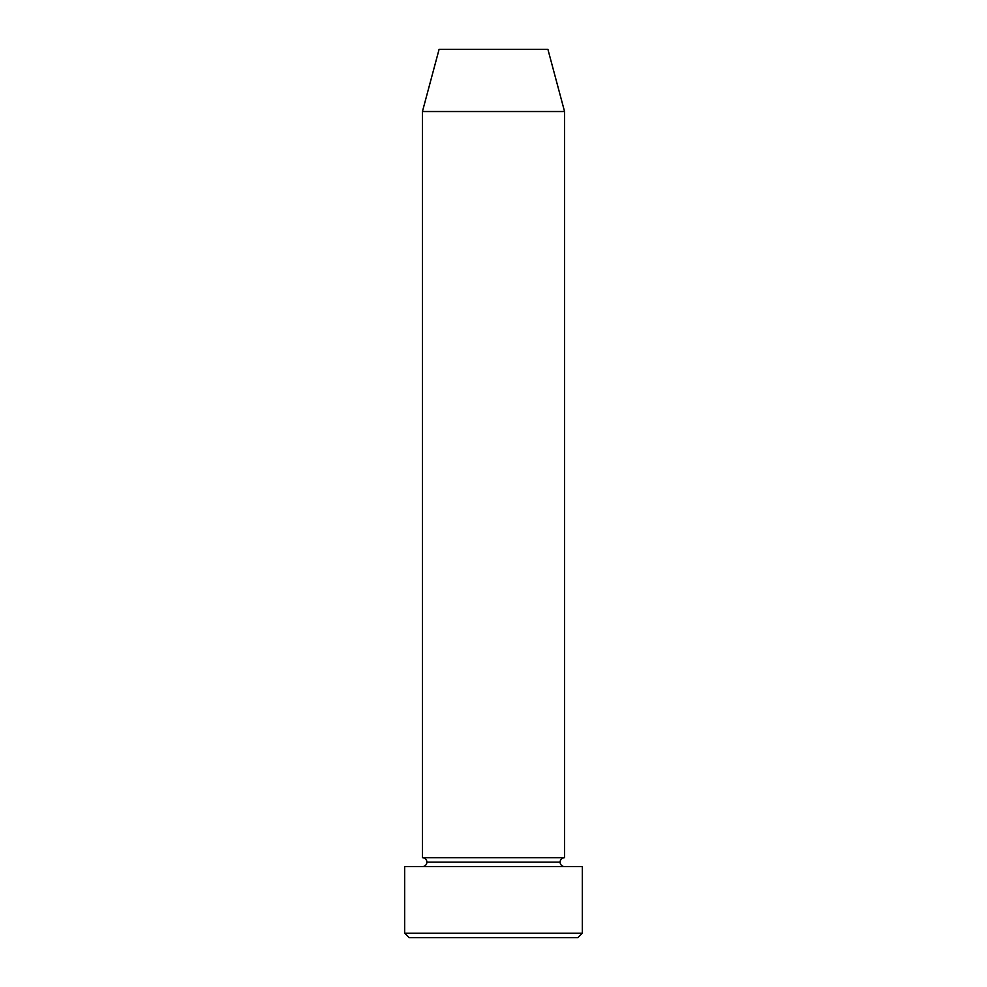 <?xml version="1.0" encoding="UTF-8"?>
<svg xmlns="http://www.w3.org/2000/svg" width="987" height="987" viewBox="0 0 987 987"><rect width="100%" height="100%" fill="white"/><g stroke="black" fill="none" stroke-linecap="round" stroke-linejoin="round"><path stroke-width="1.48" d="M404.67 933.208L409.111 937.65L577.888 937.65L582.33 933.208L404.67 933.208L582.33 933.208L582.33 866.586L404.67 866.586L404.67 933.208L404.67 866.586L582.33 866.586L582.33 933.208L577.888 937.65L409.111 937.65L404.67 933.208M426.877 862.144A4.441 4.441 0 0 1 422.436 866.586A4.441 4.441 0 0 0 426.877 862.144A4.441 4.441 0 0 0 422.436 857.703A4.441 4.441 0 0 1 426.877 862.144L560.122 862.144A4.441 4.441 0 0 1 564.564 857.703L564.564 111.531L547.908 49.35L439.092 49.35L422.436 111.531L564.564 111.531L422.436 111.531L422.436 857.703L564.564 857.703A4.441 4.441 0 0 0 560.122 862.144L426.877 862.144M564.564 866.586A4.441 4.441 0 0 1 560.122 862.144A4.441 4.441 0 0 0 564.564 866.586M439.092 49.35L547.908 49.35L564.564 111.531L564.564 857.703L422.436 857.703L422.436 111.531L439.092 49.35"/></g></svg>

